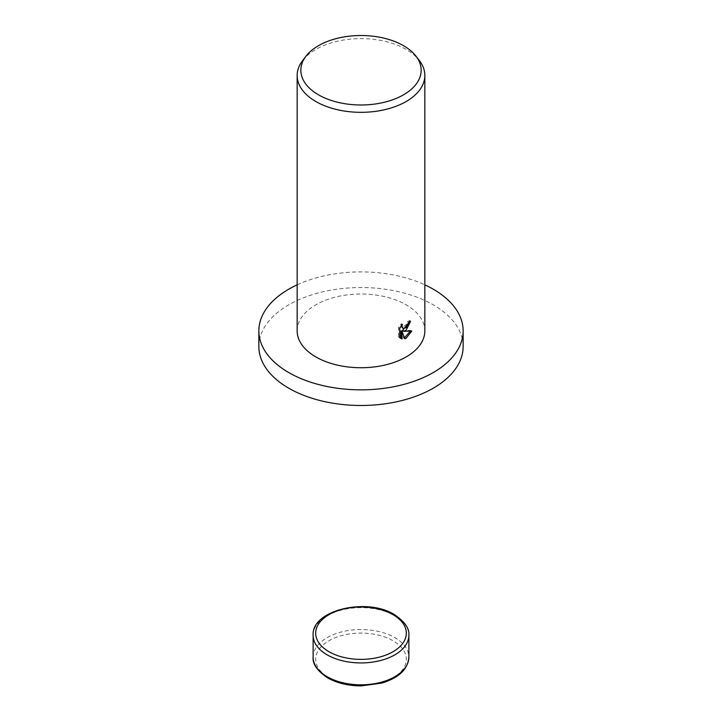 <?xml version="1.0" encoding="UTF-8"?>
<svg xmlns="http://www.w3.org/2000/svg" width="722" height="722" viewBox="0 0 722 722"><rect width="100%" height="100%" fill="white"/><g stroke="black" fill="none" stroke-linecap="round" stroke-linejoin="round"><path stroke-width="0.54" stroke-dasharray="3.61 2.71" d="M258.855 346.515A102.145 58.969 180 0 1 288.773 304.819A102.145 58.969 180 0 1 400.087 292.031A102.145 58.969 180 0 1 463.145 346.515M302.726 60.422A63.843 36.858 180 0 1 315.857 49.403A63.843 36.858 180 0 1 419.274 60.422M297.157 330.875A63.843 36.858 180 0 1 315.857 304.81A63.843 36.858 180 0 1 385.431 296.823A63.843 36.858 180 0 1 424.843 330.875M409.311 322.093L409.437 320.568A62.245 35.938 180 0 1 407.479 321.904L407.154 323.808L401.91 327.752M407.479 321.904L408.607 322.553M400.945 326.245L401.252 323.754L398.562 327.689L398.562 336.939L399.699 337.598M398.562 327.689L399.699 328.339M401.252 323.754L402.389 324.404M409.437 320.568L410.574 321.218M410.304 331.172L410.628 330.396L402.353 330.658M398.562 336.939L400.241 338.113M400.89 330.811L403.679 338.14L404.455 337.833M403.679 338.14L404.816 338.789M410.628 330.396L411.775 331.055M297.157 284.838A102.145 58.969 180 0 1 424.843 284.838M313.122 657.182A47.878 27.644 180 0 1 327.147 637.634A47.878 27.644 180 0 1 394.853 637.634A47.878 27.644 180 0 1 408.878 657.182M393.048 677.768A45.324 26.172 180 0 1 328.952 677.768A45.324 26.172 180 0 1 328.952 640.757A45.324 26.172 180 0 1 393.048 640.757A45.324 26.172 180 0 1 393.048 677.768M313.122 635.288A47.878 27.644 180 0 1 327.147 615.74A47.878 27.644 180 0 1 394.853 615.74A47.878 27.644 180 0 1 408.878 635.288M400.782 338.483L399.645 337.824"/><path stroke-width="1.08" d="M424.843 284.838A102.145 58.969 180 0 1 463.145 330.875A102.145 58.969 180 0 1 433.227 372.579A102.145 58.969 180 0 1 321.913 385.358A102.145 58.969 180 0 1 258.855 330.875A102.145 58.969 180 0 1 288.773 289.179A102.145 58.969 180 0 1 297.157 284.838M463.145 330.875L463.145 346.515A102.145 58.969 180 0 1 433.227 388.21A102.145 58.969 180 0 1 321.913 400.999A102.145 58.969 180 0 1 258.855 346.515L258.855 330.875M406.143 330.225L403.481 331.317L411.775 331.055L406.143 338.203L404.816 338.789L402.028 331.461L402.028 338.961L399.699 337.598L399.699 328.339L402.389 324.404L402.019 326.263L403.038 328.411L406.143 327.743L408.282 324.458L408.607 322.553A63.843 36.858 0 0 0 410.574 321.218L406.143 330.225M415.908 56.072L419.274 60.422A63.843 36.858 180 0 1 424.843 75.467A63.843 36.858 180 0 1 406.143 101.531A63.843 36.858 180 0 1 336.569 109.518A63.843 36.858 180 0 1 297.157 75.467A63.843 36.858 180 0 1 302.726 60.422L306.092 56.072A60.152 34.728 180 0 1 318.465 45.694A60.152 34.728 180 0 1 415.908 56.072A60.152 34.728 180 0 1 403.535 94.808A60.152 34.728 180 0 1 326.885 98.86A60.152 34.728 180 0 1 306.092 56.072M424.843 75.467L424.843 330.875A63.843 36.858 180 0 1 406.143 356.939A63.843 36.858 180 0 1 336.569 364.926A63.843 36.858 180 0 1 297.157 330.875L297.157 75.467M409.311 322.093L402.353 330.658L403.481 331.317M403.038 328.411L400.945 326.245M400.241 338.113L400.89 338.311L400.89 330.811L402.028 331.461M404.455 337.833L410.304 331.172M400.89 338.311L402.028 338.961M313.122 657.182C312.445 664.014 317.292 670.918 327.671 677.895C337.084 683.165 348.257 685.828 361.18 685.9L381.812 683.084C398.914 677.85 407.93 669.213 408.878 657.182A47.878 27.644 180 0 1 394.853 676.722A47.878 27.644 180 0 1 327.147 676.722A47.878 27.644 180 0 1 313.122 657.182L313.122 635.288A47.878 27.644 180 0 0 327.147 654.836A47.878 27.644 180 0 0 394.853 654.836A47.878 27.644 180 0 0 408.878 635.288C409.555 628.447 404.708 621.543 394.329 614.566C366.884 597.202 311.408 610.072 313.122 635.288M393.048 614.693A45.324 26.172 180 0 1 393.048 651.704A45.324 26.172 180 0 1 328.952 651.704A45.324 26.172 180 0 1 328.952 614.693A45.324 26.172 180 0 1 393.048 614.693M408.878 657.182L408.878 635.288"/></g></svg>
